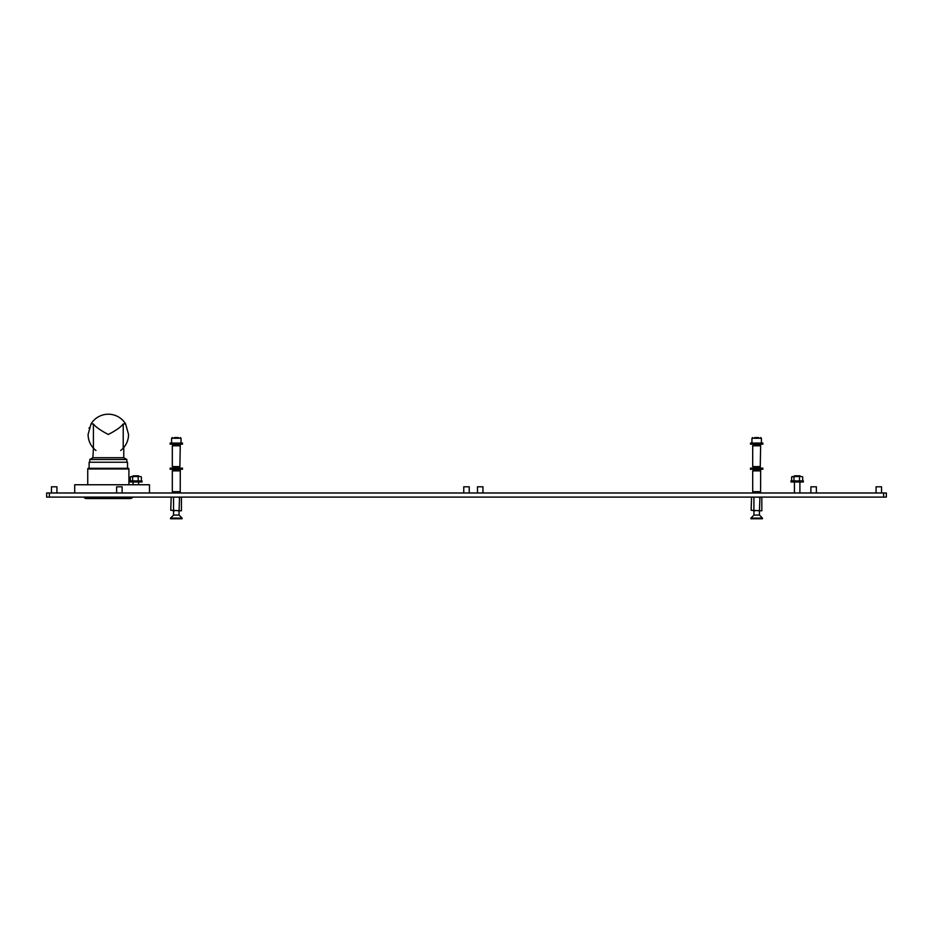 <?xml version="1.0" encoding="UTF-8"?>
<svg xmlns="http://www.w3.org/2000/svg" width="933" height="933" viewBox="0 0 933 933"><rect width="100%" height="100%" fill="white"/><g stroke="black" fill="none" stroke-linecap="round" stroke-linejoin="round"><path stroke-width="1.4" d="M886.35 492.986L886.35 497.102L883.609 497.102L883.609 492.986L886.35 492.986M49.391 492.986L49.391 497.102L46.65 497.102L46.65 492.986L883.609 492.986M49.391 497.102L883.609 497.102M171.171 497.102L170.762 510.269L181.375 510.817M174.494 497.102L173.538 497.651L173.538 510.269M179.556 497.102L179.078 510.269M179.078 497.651L178.121 497.102M181.445 497.102L181.445 510.817M179.556 510.817L178.121 510.817M174.494 510.817L173.06 510.817M173.433 492.986L172.383 492.986M180.221 492.986L180.291 469.835L179.742 469.252L179.194 469.894M179.183 491.691L172.313 491.691L172.313 470.885L180.302 470.885M173.445 491.691L172.885 492.251L178.39 492.251L173.841 492.531M173.095 470.325L173.445 470.885L172.885 470.325L179.649 469.264M174.354 470.675L179.859 470.337M172.302 469.252L172.803 469.929L173.375 469.252M170.133 469.252L182.483 469.252L182.483 468.156L170.133 468.156L170.133 469.252M173.445 466.593L172.885 467.153L178.39 467.153L172.372 468.156M179.836 468.156L180.291 444.738L179.742 444.155L179.194 444.796M179.183 466.593L172.313 466.593L172.313 445.787L180.302 445.787M172.313 445.787L179.649 444.166M174.354 445.577L179.859 445.239M172.302 444.155L172.803 444.831L173.375 444.155M170.133 444.155L182.483 444.155L182.483 443.058L170.133 443.058L170.133 444.155M174.354 437.565L178.273 437.565M174.203 492.741L173.561 492.367L174.296 492.251M179.054 515.074L173.561 515.074L170.552 518.095L182.075 518.095L179.054 515.074L179.054 510.817M182.075 518.095L182.075 518.771L170.552 518.771L170.552 518.095M751.555 497.102L751.147 510.269L761.76 510.817M754.879 497.102L753.922 497.651L753.922 510.269M759.94 497.102L759.462 510.269M759.462 497.651L758.506 497.102M761.829 497.102L761.829 510.817M759.94 510.817L758.506 510.817M754.879 510.817L753.444 510.817M753.817 492.986L752.756 492.986M760.605 492.986L760.663 469.719L759.579 469.894M759.555 491.691L752.698 491.691L752.698 470.885L760.687 470.885M753.817 491.691L753.258 492.251L758.774 492.251L753.258 492.589M760.033 469.264L752.698 470.885L760.243 470.337M752.686 469.252L753.188 469.929L753.747 469.252M750.517 469.252L762.867 469.252L762.867 468.156L750.517 468.156L750.517 469.252M753.817 466.593L753.258 467.153L758.774 467.153L752.756 468.156M760.22 468.156L760.663 444.621L759.579 444.796M759.555 466.593L752.698 466.593L752.698 445.787L760.687 445.787M752.698 445.787L760.243 445.239M752.686 444.155L753.188 444.831L753.747 444.155M750.517 444.155L762.867 444.155L762.867 443.058L750.517 443.058L750.517 444.155M754.727 437.565L758.646 437.565M753.946 492.367L754.669 492.251M759.439 515.074L753.946 515.074L750.925 518.095L762.448 518.095L759.439 515.074L759.439 510.817M762.448 518.095L762.448 518.771L750.925 518.771L750.925 518.095M128.556 434.463C128.486 439.688 126.713 444.248 123.226 448.143L123.226 423.979L125.593 423.909L128.556 434.463M123.762 447.548L123.762 457.718L92.88 457.718L93.417 448.143C89.93 444.248 88.157 439.688 88.087 434.463L91.049 423.909A20.234 20.234 0 0 1 125.593 423.909A20.234 20.234 0 0 0 91.049 423.909L93.417 423.979C95.749 427.034 100.717 430.533 108.321 434.463C115.925 430.533 120.893 427.034 123.226 423.979M92.88 457.718L89.801 459.502L126.841 459.502L123.762 457.718M126.841 462.243L126.841 459.502M89.801 462.243L89.801 459.502M93.417 423.979L93.417 448.143A20.234 20.234 0 0 0 95.971 450.499M120.672 450.499A20.234 20.234 0 0 0 123.226 448.143M89.043 428.294L89.276 427.606M127.529 468.284L127.529 462.243L89.113 462.243L89.113 468.284M149.478 492.986L149.478 484.752L74.71 484.752L74.71 492.986L74.71 484.752M87.737 484.752L87.737 468.972A0.688 0.688 0 0 1 88.425 468.284L128.218 468.284A0.688 0.688 0 0 1 128.906 468.972L128.906 484.752M132.638 497.242A2.811 2.811 0 0 1 130.27 498.537L86.372 498.537A2.811 2.811 0 0 1 84.005 497.242M133.092 475.818L138.574 475.818L133.092 475.818L133.092 476.518M141.594 497.102L126.293 497.102M130.305 480.483L131.401 480.903L130.305 480.483L130.305 476.938L131.401 476.518L130.305 476.938M135.6 480.903L139.67 480.903M130.538 476.798L135.238 476.518L131.553 476.518M140.265 476.518L141.128 476.798M135.238 476.518L139.868 476.518M131.553 480.903L135.238 480.903M139.67 476.518L135.6 476.518M132.649 480.483L132.649 476.938M141.361 480.483L141.361 476.938M138.177 480.483L138.177 476.938M133.827 480.903L129.664 480.903L129.664 481.999L142.003 481.999L142.003 480.903L133.827 480.903M51.455 486.793L56.936 486.793L51.455 486.793L51.455 492.986M59.957 497.102L48.434 497.102M116.625 486.793L122.118 486.793L116.625 486.793L116.625 492.986M125.127 497.102L113.604 497.102M463.759 486.793L469.241 486.793L463.759 486.793L463.759 492.986M472.261 497.102L460.739 497.102M810.882 486.793L816.375 486.793L810.882 486.793L810.882 492.986M819.396 497.102L807.873 497.102M876.064 486.793L881.545 486.793L876.064 486.793L876.064 492.986M884.566 497.102L873.043 497.102M477.474 486.793L482.967 486.793L477.474 486.793L477.474 492.986M485.988 497.102L474.454 497.102M90.349 497.102L78.827 497.102M791.639 480.483L792.735 480.903L791.639 480.483L791.639 476.938L792.735 476.518L791.639 476.938M796.934 480.903L800.992 480.903M791.872 476.798L796.572 476.518L792.887 476.518M801.599 476.518L802.462 476.798M796.572 476.518L801.202 476.518M792.887 480.903L796.572 480.903M800.992 476.518L796.934 476.518M793.983 480.483L793.983 476.938M802.695 480.483L802.695 476.938M799.511 480.483L799.511 476.938M795.161 480.903L790.997 480.903L790.997 481.999L803.336 481.999L803.336 480.903L795.161 480.903M794.426 475.818L799.908 475.818L794.426 475.818L794.426 476.518M802.928 497.102L791.406 497.102M181.049 443.058L181.049 438.253L171.579 438.253L172.267 437.565L171.579 438.253L171.579 443.058M761.421 443.058L761.421 438.253L751.951 438.253L752.639 437.565L751.951 438.253L751.951 443.058M87.737 468.972L128.906 468.972M173.561 469.975L172.803 469.929M173.561 444.878L172.803 444.831M173.561 444.155L173.561 445.146M173.561 467.153L172.873 467.491M173.561 469.252L173.561 470.244M181.049 438.253L180.361 437.565L181.049 438.253M173.561 510.817L173.561 515.074M754.051 492.286L752.698 491.691M753.946 469.975L753.188 469.929M753.946 467.445L752.698 466.593M753.514 445.228L753.817 445.787L753.258 445.228L760.033 444.166M753.946 444.878L753.188 444.831M753.946 444.155L753.946 445.146M753.946 469.252L753.946 470.244M761.421 438.253L760.733 437.565L761.421 438.253M753.957 492.332L754.575 491.971M753.946 510.817L753.946 515.074M753.852 492.251L753.258 492.251M753.852 467.153L753.258 467.153M133.092 481.999L133.092 484.752M138.574 475.818L138.574 476.518M138.574 481.999L138.574 484.752M56.936 486.793L56.936 492.986M122.118 486.793L122.118 492.986M469.241 486.793L469.241 492.986M816.375 486.793L816.375 492.986M881.545 486.793L881.545 492.986M482.967 486.793L482.967 492.986M794.426 481.999L794.426 492.986M799.908 475.818L799.908 476.518M799.908 481.999L799.908 492.986"/></g></svg>
